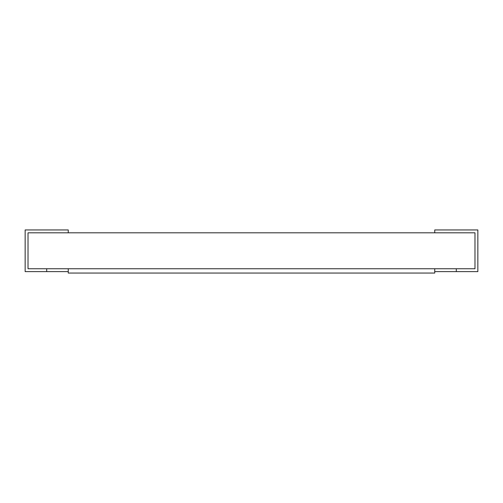 <?xml version="1.0" encoding="UTF-8"?>
<svg xmlns="http://www.w3.org/2000/svg" width="503" height="503" viewBox="0 0 503 503"><rect width="100%" height="100%" fill="white"/><g stroke="black" fill="none" stroke-linecap="round" stroke-linejoin="round"><path stroke-width="0.75" d="M434.737 271.62L456.29 271.62L456.29 268.747L474.977 268.747L474.977 232.82L474.977 268.747L28.023 268.747L28.023 232.82L68.263 232.82L68.263 229.94L25.15 229.94L25.15 271.62L68.263 271.62M456.29 271.62L477.85 271.62L477.85 229.94L434.737 229.94L434.737 232.82L474.977 232.82L28.023 232.82L28.023 268.747L46.71 268.747L46.71 271.62M434.737 273.06L68.263 273.06L68.263 268.747L434.737 268.747L434.737 273.06"/></g></svg>

